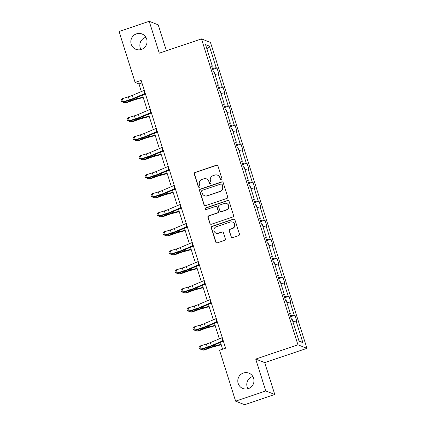 <?xml version="1.0" encoding="UTF-8"?>
<svg xmlns="http://www.w3.org/2000/svg" width="426" height="426" viewBox="0 0 426 426"><rect width="100%" height="100%" fill="white"/><g stroke="black" fill="none" stroke-linecap="round" stroke-linejoin="round"><path stroke-width="0.64" d="M243.427 373.011A8.248 8.078 -68.5 0 0 242.863 388.491A8.248 8.078 -68.5 0 0 253.987 381.004A8.248 8.078 -68.5 0 0 243.427 373.011M252.81 376.44A8.248 8.078 -68.5 0 0 247.964 388.736M136.485 33.835A8.248 8.078 -68.5 0 0 135.921 49.315A8.248 8.078 -68.5 0 0 147.045 41.823A8.248 8.078 -68.5 0 0 136.485 33.835M145.868 37.264A8.248 8.078 -68.5 0 0 141.022 49.56M221.403 179.841A0.884 0.868 -68.5 0 0 221.967 178.723L217.958 166.007A1.267 1.241 -68.5 0 0 216.397 165.208L195.087 172.418A1.267 1.241 -68.5 0 0 194.277 174.016L198.287 186.726A0.884 0.868 -68.5 0 0 199.379 187.286A0.884 0.868 -68.5 0 0 199.943 186.167L199.427 184.522A4.047 3.967 -68.5 0 1 202.009 179.41L203.782 178.814A4.047 3.967 -68.5 0 1 208.783 181.359L209.299 183.004A0.884 0.868 -68.5 0 0 210.391 183.563A0.884 0.868 -68.5 0 0 210.955 182.445L210.439 180.8A4.047 3.967 -68.5 0 1 213.021 175.688L214.795 175.086A4.047 3.967 -68.5 0 1 219.789 177.637L220.311 179.282A0.884 0.868 -68.5 0 0 221.403 179.841M231.062 236.861A1.267 1.241 -68.5 0 0 232.623 237.66L238.603 235.637A1.267 1.241 -68.5 0 0 239.412 234.039L234.955 219.917A1.267 1.241 -68.5 0 0 233.395 219.124L212.084 226.328A1.267 1.241 -68.5 0 0 211.275 227.926L215.732 242.048A1.267 1.241 -68.5 0 0 217.292 242.841L224.513 240.402A1.267 1.241 -68.5 0 0 225.322 238.805L223.416 232.761A1.267 1.241 -68.5 0 0 221.855 231.962L218.272 233.176A3.387 3.312 -68.5 0 1 213.943 229.896A3.387 3.312 -68.5 0 1 216.254 226.77L230.285 222.031A3.387 3.312 -68.5 0 1 234.614 225.306A3.387 3.312 -68.5 0 1 232.303 228.432L229.965 229.22A1.267 1.241 -68.5 0 0 229.156 230.817L231.307 236.957A1.267 1.241 -68.5 0 0 231.909 237.681M255.717 359.075L265.771 390.956L235.615 401.154L244.615 404.7L274.77 394.503L264.716 362.622L306.938 348.346L297.939 344.799L255.717 359.075L264.716 362.622M166.396 50.774L158.216 24.846L149.217 21.3L159.271 53.181L201.487 38.904L297.939 344.799M149.217 21.3L119.062 31.497L135.111 82.399L138.967 83.917L141.379 91.563M235.615 401.154L219.566 350.252L225.599 348.212L141.144 80.36L135.111 82.399M226.866 198.42A1.267 1.241 -68.5 0 0 227.676 196.823L223.224 182.701A1.267 1.241 -68.5 0 0 221.658 181.902L200.348 189.112A1.267 1.241 -68.5 0 0 199.544 190.71L203.995 204.831A1.267 1.241 -68.5 0 0 205.556 205.625L226.866 198.42M229.092 201.312L233.544 215.434A1.267 1.241 -68.5 0 1 232.734 217.026L211.424 224.236A1.267 1.241 -68.5 0 1 209.864 223.437L207.957 217.393A1.267 1.241 -68.5 0 1 208.761 215.796L217.409 212.878A1.267 1.241 -68.5 0 0 218.213 211.28L216.951 207.27A1.267 1.241 -68.5 0 0 215.386 206.472L206.392 209.517A0.884 0.868 -68.5 0 1 205.257 208.655A0.884 0.868 -68.5 0 1 205.859 207.84L227.527 200.513A1.267 1.241 -68.5 0 1 229.092 201.312M265.771 390.956L274.77 394.503M299.036 341.125L292.231 319.543L291.416 319.223L289.494 313.126L290.308 313.445L286.235 300.522L285.42 300.202L283.498 294.105L284.312 294.43L280.239 281.506L279.424 281.181L277.502 275.089L278.316 275.409L274.243 262.485L273.428 262.166L271.506 256.069L272.32 256.388L268.247 243.464L267.432 243.145L265.51 237.048L266.325 237.367L262.246 224.449L261.431 224.124L259.514 218.027L260.329 218.352L256.25 205.428L255.435 205.108L253.513 199.011L254.327 199.331L250.254 186.407L249.439 186.087L247.517 179.99L248.331 180.31L244.258 167.386L243.443 167.067L241.521 160.969L242.335 161.294L238.262 148.37L237.447 148.046L235.525 141.954L236.339 142.273L232.266 129.35L231.451 129.03L229.529 122.933L230.344 123.252L226.27 110.329L225.455 110.009L223.533 103.912L224.348 104.237L220.269 91.313L219.454 90.988L217.532 84.896L218.346 85.216L214.273 72.292L213.458 71.973L211.536 65.876L212.35 66.195L205.55 44.618L209.39 46.13L216.195 67.713L217.01 68.032L218.932 74.129L218.117 73.804L222.191 86.728L223.006 87.053L224.928 93.145L224.113 92.825L228.187 105.749L229.002 106.069L230.924 112.166L230.109 111.846L234.183 124.77L234.998 125.09L236.92 131.187L236.105 130.862L240.184 143.786L240.999 144.11L242.921 150.202L242.106 149.883L246.18 162.807L246.995 163.126L248.917 169.223L248.102 168.904L252.176 181.827L252.991 182.147L254.913 188.244L254.098 187.925L258.172 200.843L258.987 201.168L260.909 207.265L260.094 206.94L264.168 219.864L264.983 220.183L266.905 226.281L266.09 225.961L270.164 238.885L270.979 239.204L272.901 245.301L272.086 244.982L276.165 257.906L276.98 258.225L278.897 264.322L278.082 263.998L282.161 276.921L282.976 277.246L284.898 283.338L284.083 283.018L288.157 295.942L288.972 296.262L290.894 302.359L290.079 302.039L294.153 314.963L294.968 315.283L296.89 321.38L296.075 321.055L302.881 342.637L299.036 341.125M306.938 348.346L210.487 42.451L201.487 38.904M290.335 315.783L294.153 314.963M286.927 302.716L290.079 302.039M289.696 313.765L290.308 313.445M284.339 296.762L288.157 295.942M280.931 283.695L284.083 283.018M283.7 294.749L284.312 294.43M278.338 277.747L282.161 276.921M274.935 264.679L278.082 263.998M277.704 275.728L278.316 275.409M272.342 258.726L276.165 257.906M268.934 245.658L272.086 244.982M271.708 256.708L272.32 256.388M266.346 239.705L270.164 238.885M262.938 226.637L266.09 225.961M265.712 237.692L266.325 237.367M260.35 220.689L264.168 219.864M256.942 207.622L260.094 206.94M259.716 218.671L260.329 218.352M254.354 201.668L258.172 200.843M250.946 188.601L254.098 187.925M253.715 199.65L254.327 199.331M248.358 182.647L252.176 181.827M244.95 169.58L248.102 168.904M247.719 180.635L248.331 180.31M242.357 163.627L246.18 162.807M238.954 150.564L242.106 149.883M241.723 161.614L242.335 161.294M236.361 144.611L240.184 143.786M232.958 131.543L236.105 130.862M235.727 142.593L236.339 142.273M230.365 125.59L234.183 124.77M226.957 112.523L230.109 111.846M229.731 123.572L230.344 123.252M224.369 106.569L228.187 105.749M220.961 93.502L224.113 92.825M223.735 104.556L224.348 104.237M218.373 87.554L222.191 86.728M214.965 74.486L218.117 73.804M217.734 85.535L218.346 85.216M212.377 68.533L216.195 67.713M209.39 46.13L207.073 49.459M142.497 95.104L147.375 110.584M148.493 114.125L153.371 129.6M154.489 133.146L159.367 148.621M160.485 152.167L165.363 167.642M166.481 171.183L171.364 186.663M172.477 190.204L177.36 205.678M178.478 209.225L183.356 224.699M184.474 228.24L189.352 243.72M190.47 247.261L195.348 262.736M196.466 266.282L201.344 281.756M202.462 285.298L207.345 300.777M208.458 304.318L213.341 319.793M214.459 323.339L219.337 338.814M220.455 342.36L222.617 349.219M141.949 82.91L138.967 83.917M211.738 66.515L212.35 66.195M292.923 321.737L296.075 321.055M302.881 342.637L298.892 340.667M212.68 69.497L217.01 68.032M218.676 88.517L223.006 87.053M224.672 107.533L229.002 106.069M230.668 126.554L234.998 125.09M236.664 145.575L240.999 144.11M242.66 164.59L246.995 163.126M248.662 183.611L252.991 182.147M254.657 202.632L258.987 201.168M260.653 221.648L264.983 220.183M266.649 240.669L270.979 239.204M272.645 259.69L276.98 258.225M278.641 278.71L282.976 277.246M284.643 297.726L288.972 296.262M290.638 316.747L294.968 315.283M220.94 179.863A0.884 0.868 -68.5 0 1 220.551 179.378L220.034 177.733A4.047 3.967 -68.5 0 0 217.729 175.246L217.489 175.15M206.477 178.872L206.722 178.968A4.047 3.967 -68.5 0 1 209.022 181.455L209.544 183.1A0.884 0.868 -68.5 0 0 209.927 183.59M217.356 165.283A1.267 1.241 -68.5 0 0 216.642 165.304L195.326 172.514A1.267 1.241 -68.5 0 0 194.522 174.112L198.532 186.822A0.884 0.868 -68.5 0 0 198.915 187.312M222.622 181.977A1.267 1.241 -68.5 0 0 221.903 181.998L200.593 189.208A1.267 1.241 -68.5 0 0 199.783 190.805L204.24 204.927A1.267 1.241 -68.5 0 0 204.837 205.646M221.978 184.58A0.884 0.868 -68.5 0 0 220.886 184.021L202.18 190.347A0.884 0.868 -68.5 0 0 201.615 191.466L202.164 193.196A4.047 3.967 -68.5 0 0 207.158 195.747L219.944 191.423A4.047 3.967 -68.5 0 0 222.526 186.311L222.223 184.676A0.884 0.868 -68.5 0 0 221.717 184.128L221.477 184.032M204.464 195.683L204.709 195.779A4.047 3.967 -68.5 0 0 207.403 195.843L207.158 195.747M222.223 184.676L222.771 186.407A4.047 3.967 -68.5 0 1 220.189 191.519L207.403 195.843M216.227 206.493L216.472 206.589A1.267 1.241 -68.5 0 1 217.191 207.366L218.458 211.376A1.267 1.241 -68.5 0 1 217.649 212.973L209.006 215.891A1.267 1.241 -68.5 0 0 208.202 217.489L210.103 223.533A1.267 1.241 -68.5 0 0 210.705 224.257M228.49 200.587A1.267 1.241 -68.5 0 0 227.772 200.609L206.104 207.936A0.884 0.868 -68.5 0 0 205.923 209.539M226.376 209.842A3.387 3.312 -68.5 0 0 226.605 203.49A3.387 3.312 -68.5 0 0 224.358 203.442L219.411 205.114A1.267 1.241 -68.5 0 0 218.607 206.706L219.869 210.716A1.267 1.241 -68.5 0 0 221.429 211.514L226.616 209.938A3.387 3.312 -68.5 0 0 226.85 203.585L226.605 203.49M220.588 211.493L220.833 211.589A1.267 1.241 -68.5 0 0 221.674 211.61L221.429 211.514M226.616 209.938L221.674 211.61M232.532 222.079L232.777 222.175A3.387 3.312 -68.5 0 1 232.543 228.528L230.205 229.316A1.267 1.241 -68.5 0 0 229.401 230.913L231.307 236.957M216.019 233.123L216.264 233.219A3.387 3.312 -68.5 0 0 218.517 233.272L218.272 233.176M222.814 232.037A1.267 1.241 -68.5 0 0 222.095 232.058L218.517 233.272M234.359 219.198A1.267 1.241 -68.5 0 0 233.64 219.22L212.329 226.424A1.267 1.241 -68.5 0 0 211.52 228.022L215.971 242.144A1.267 1.241 -68.5 0 0 216.573 242.863M143.248 97.485L135.947 99.444A6.443 0.831 162.5 0 0 131.703 100.802L126.218 102.847L124.956 102.842L130.441 100.792A9.67 1.251 -17.5 0 1 136.81 98.757L143.115 97.069M124.61 101.745L124.956 102.842L123.588 102.474L123.465 102.096M145.25 93.385A4.51 0.586 162.5 0 0 144.749 93.587L133.359 98.422A6.443 0.831 -17.5 0 1 129.334 99.865L123.316 101.707L123.242 102.165L129.254 100.328A9.67 1.251 162.5 0 0 135.298 98.161L145.404 93.874M144.292 90.333A4.51 0.586 162.5 0 0 143.791 90.541L132.401 95.376A6.443 0.831 -17.5 0 1 128.37 96.819L122.358 98.656L123.316 101.707L121.41 101.42L121.021 100.201L121.41 101.42M121.378 101.601L123.242 102.165M122.358 98.656L121.021 100.201M149.244 116.506L141.949 118.465A6.443 0.831 162.5 0 0 137.699 119.818L132.214 121.868L130.952 121.863L136.437 119.812A9.67 1.251 -17.5 0 1 142.806 117.778L149.111 116.085M130.606 120.766L130.952 121.863L129.584 121.495L129.467 121.117M155.24 135.527L147.944 137.481A6.443 0.831 162.5 0 0 143.695 138.839L138.21 140.889L136.948 140.878L142.433 138.833A9.67 1.251 -17.5 0 1 148.802 136.799L155.107 135.106M136.602 139.787L136.948 140.878L135.58 140.511L135.463 140.133M151.246 112.4A4.51 0.586 162.5 0 0 150.745 112.608L139.361 117.443A6.443 0.831 -17.5 0 1 135.33 118.886L129.312 120.723L129.238 121.186L135.25 119.344A9.67 1.251 162.5 0 0 141.294 117.182L151.4 112.89M150.287 109.354A4.51 0.586 162.5 0 0 149.787 109.562L138.397 114.397A6.443 0.831 -17.5 0 1 134.366 115.835L128.354 117.677L129.312 120.723L127.406 120.436L127.017 119.216L127.406 120.436M127.374 120.622L129.238 121.186M128.354 117.677L127.017 119.216M157.242 131.421A4.51 0.586 162.5 0 0 156.741 131.629L145.357 136.464A6.443 0.831 -17.5 0 1 141.325 137.902L135.314 139.744L135.234 140.202L141.246 138.365A9.67 1.251 162.5 0 0 147.295 136.203L157.396 131.911M156.283 128.375A4.51 0.586 162.5 0 0 155.783 128.577L144.393 133.413A6.443 0.831 -17.5 0 1 140.362 134.856L134.35 136.698L135.314 139.744L133.402 139.456L133.018 138.237L133.402 139.456M133.37 139.643L135.234 140.202M134.35 136.698L133.018 138.237M161.236 154.542L153.94 156.502A6.443 0.831 162.5 0 0 149.691 157.86L144.206 159.904L142.944 159.899L148.429 157.849A9.67 1.251 -17.5 0 1 154.803 155.815L161.103 154.127M142.598 158.802L142.944 159.899L141.576 159.532L141.459 159.154M163.238 150.442A4.51 0.586 162.5 0 0 162.737 150.644L151.352 155.479A6.443 0.831 -17.5 0 1 147.321 156.922L141.31 158.765L141.23 159.223L147.242 157.386A9.67 1.251 162.5 0 0 153.291 155.218L163.392 150.932M162.279 147.391A4.51 0.586 162.5 0 0 161.779 147.598L150.389 152.433A6.443 0.831 -17.5 0 1 146.363 153.877L140.346 155.714L141.31 158.765L139.398 158.477L139.014 157.258L139.398 158.477M139.366 158.658L141.23 159.223M140.346 155.714L139.014 157.258M167.232 173.563L159.936 175.523A6.443 0.831 162.5 0 0 155.687 176.875L150.202 178.925L148.94 178.92L154.425 176.87A9.67 1.251 -17.5 0 1 160.799 174.836L167.099 173.142M148.594 177.823L148.94 178.92L147.572 178.553L147.455 178.174M169.239 169.463A4.51 0.586 162.5 0 0 168.739 169.665L157.348 174.5A6.443 0.831 -17.5 0 1 153.317 175.943L147.305 177.78L147.226 178.244L153.243 176.401A9.67 1.251 162.5 0 0 159.287 174.239L169.394 169.947M168.275 166.412A4.51 0.586 162.5 0 0 167.775 166.619L156.39 171.454A6.443 0.831 -17.5 0 1 152.359 172.892L146.342 174.735L147.305 177.78L145.394 177.493L145.01 176.279L145.394 177.493M145.362 177.679L147.226 178.244M146.342 174.735L145.01 176.279M173.228 192.584L165.932 194.538A6.443 0.831 162.5 0 0 161.688 195.896L156.204 197.946L154.936 197.936L160.421 195.891A9.67 1.251 -17.5 0 1 166.795 193.857L173.1 192.163M154.595 196.844L154.936 197.936L153.573 197.568L153.451 197.19M175.235 188.478A4.51 0.586 162.5 0 0 174.735 188.686L163.344 193.521A6.443 0.831 -17.5 0 1 159.313 194.964L153.301 196.801L153.227 197.259L159.239 195.422A9.67 1.251 162.5 0 0 165.283 193.26L175.39 188.968M174.271 185.432A4.51 0.586 162.5 0 0 173.771 185.635L162.386 190.47A6.443 0.831 -17.5 0 1 158.355 191.913L152.343 193.755L153.301 196.801L151.39 196.514L151.006 195.294L151.39 196.514M151.358 196.7L153.227 197.259M152.343 193.755L151.006 195.294M179.229 211.605L171.928 213.559A6.443 0.831 162.5 0 0 167.684 214.917L162.2 216.962L160.937 216.956L166.422 214.906A9.67 1.251 -17.5 0 1 172.791 212.872L179.096 211.184M160.591 215.865L160.937 216.956L159.569 216.589L159.446 216.211M181.231 207.499A4.51 0.586 162.5 0 0 180.73 207.702L169.34 212.537A6.443 0.831 -17.5 0 1 165.309 213.98L159.297 215.822L159.223 216.28L165.235 214.443A9.67 1.251 162.5 0 0 171.279 212.276L181.385 207.989M180.267 204.453A4.51 0.586 162.5 0 0 179.767 204.656L168.382 209.491A6.443 0.831 -17.5 0 1 164.351 210.934L158.339 212.771L159.297 215.822L157.386 215.535L157.002 214.315L157.386 215.535M157.359 215.716L159.223 216.28M158.339 212.771L157.002 214.315M185.225 230.62L177.93 232.58A6.443 0.831 162.5 0 0 173.68 233.933L168.195 235.983L166.933 235.977L172.418 233.927A9.67 1.251 -17.5 0 1 178.787 231.893L185.092 230.205M166.587 234.88L166.933 235.977L165.565 235.61L165.442 235.232M187.227 226.52A4.51 0.586 162.5 0 0 186.726 226.723L175.336 231.558A6.443 0.831 -17.5 0 1 171.311 233.001L165.293 234.838L165.219 235.301L171.231 233.459A9.67 1.251 162.5 0 0 177.275 231.297L187.381 227.005M186.268 223.469A4.51 0.586 162.5 0 0 185.768 223.677L174.378 228.512A6.443 0.831 -17.5 0 1 170.347 229.955L164.335 231.792L165.293 234.838L163.387 234.556L162.998 233.336L163.387 234.556M163.355 234.737L165.219 235.301M164.335 231.792L162.998 233.336M191.221 249.641L183.925 251.596A6.443 0.831 162.5 0 0 179.676 252.953L174.191 255.004L172.929 254.993L178.414 252.948A9.67 1.251 -17.5 0 1 184.783 250.914L191.088 249.221M172.583 253.901L172.929 254.993L171.561 254.626L171.444 254.253M193.223 245.536A4.51 0.586 162.5 0 0 192.722 245.743L181.338 250.579A6.443 0.831 -17.5 0 1 177.307 252.022L171.295 253.859L171.215 254.322L177.227 252.48A9.67 1.251 162.5 0 0 183.276 250.318L193.377 246.026M192.264 242.49A4.51 0.586 162.5 0 0 191.764 242.692L180.374 247.527A6.443 0.831 -17.5 0 1 176.343 248.97L170.331 250.813L171.295 253.859L169.383 253.571L169 252.352L169.383 253.571M169.351 253.758L171.215 254.322M170.331 250.813L169 252.352M197.217 268.662L189.921 270.616A6.443 0.831 162.5 0 0 185.672 271.974L180.187 274.019L178.925 274.014L184.41 271.969A9.67 1.251 -17.5 0 1 190.779 269.93L197.084 268.242M178.579 272.922L178.925 274.014L177.557 273.646L177.44 273.268M199.219 264.557A4.51 0.586 162.5 0 0 198.718 264.759L187.333 269.599A6.443 0.831 -17.5 0 1 183.302 271.037L177.291 272.88L177.211 273.338L183.223 271.5A9.67 1.251 162.5 0 0 189.272 269.339L199.373 265.047M198.26 261.511A4.51 0.586 162.5 0 0 197.76 261.713L186.37 266.548A6.443 0.831 -17.5 0 1 182.339 267.991L176.327 269.828L177.291 272.88L175.379 272.592L174.995 271.373L175.379 272.592M175.347 272.778L177.211 273.338M176.327 269.828L174.995 271.373M203.213 287.678L195.917 289.637A6.443 0.831 162.5 0 0 191.668 290.995L186.183 293.04L184.921 293.035L190.406 290.985A9.67 1.251 -17.5 0 1 196.78 288.95L203.08 287.262M184.575 291.938L184.921 293.035L183.553 292.667L183.436 292.289M205.22 283.578A4.51 0.586 162.5 0 0 204.72 283.78L193.329 288.615A6.443 0.831 -17.5 0 1 189.298 290.058L183.286 291.901L183.207 292.358L189.224 290.516A9.67 1.251 162.5 0 0 195.268 288.354L205.369 284.067M204.256 280.526A4.51 0.586 162.5 0 0 203.756 280.734L192.366 285.569A6.443 0.831 -17.5 0 1 188.34 287.012L182.323 288.849L183.286 291.901L181.375 291.613L180.991 290.394L181.375 291.613M181.343 291.794L183.207 292.358M182.323 288.849L180.991 290.394M209.209 306.699L201.913 308.653A6.443 0.831 162.5 0 0 197.669 310.011L192.185 312.061L190.917 312.056L196.402 310.006A9.67 1.251 -17.5 0 1 202.776 307.971L209.075 306.278M190.576 310.959L190.917 312.056L189.549 311.683L189.432 311.31M211.216 302.593A4.51 0.586 162.5 0 0 210.716 302.801L199.325 307.636A6.443 0.831 -17.5 0 1 195.294 309.079L189.282 310.916L189.203 311.379L195.22 309.537A9.67 1.251 162.5 0 0 201.264 307.375L211.371 303.083M210.252 299.547A4.51 0.586 162.5 0 0 209.752 299.75L198.367 304.59A6.443 0.831 -17.5 0 1 194.336 306.028L188.324 307.87L189.282 310.916L187.371 310.629L186.987 309.409L187.371 310.629M187.339 310.815L189.203 311.379M188.324 307.87L186.987 309.409M215.205 325.72L207.909 327.674A6.443 0.831 162.5 0 0 203.665 329.032L198.181 331.082L196.918 331.071L202.403 329.026A9.67 1.251 -17.5 0 1 208.772 326.987L215.077 325.299M196.572 329.98L196.918 331.071L195.55 330.704L195.427 330.326M217.212 321.614A4.51 0.586 162.5 0 0 216.712 321.822L205.321 326.657A6.443 0.831 -17.5 0 1 201.29 328.095L195.278 329.937L195.204 330.395L201.216 328.558A9.67 1.251 162.5 0 0 207.26 326.396L217.366 322.104M216.248 318.568A4.51 0.586 162.5 0 0 215.748 318.77L204.363 323.606A6.443 0.831 -17.5 0 1 200.332 325.049L194.32 326.891L195.278 329.937L193.367 329.649L192.983 328.43L193.367 329.649M193.34 329.836L195.204 330.395M194.32 326.891L192.983 328.43M221.206 344.735L213.905 346.695A6.443 0.831 162.5 0 0 209.661 348.053L204.176 350.097L202.914 350.092L208.399 348.042A9.67 1.251 -17.5 0 1 214.768 346.008L221.073 344.32M202.568 348.995L202.914 350.092L201.546 349.725L201.423 349.347M223.208 340.635A4.51 0.586 162.5 0 0 222.707 340.837L211.317 345.672A6.443 0.831 -17.5 0 1 207.292 347.115L201.274 348.958L201.2 349.416L207.212 347.579A9.67 1.251 162.5 0 0 213.256 345.411L223.362 341.125M222.25 337.584A4.51 0.586 162.5 0 0 221.744 337.791L210.359 342.626A6.443 0.831 -17.5 0 1 206.328 344.07L200.316 345.907L201.274 348.958L199.363 348.67L198.979 347.451L199.363 348.67M199.336 348.851L201.2 349.416M200.316 345.907L198.979 347.451M130.202 100.03L130.441 100.792M136.464 97.666L136.81 98.757M133.359 98.422L132.401 95.376M129.334 99.865L128.37 96.819M144.749 93.587L143.791 90.541M136.198 119.051L136.437 119.812M142.465 116.687L142.806 117.778M142.193 138.067L142.433 138.833M148.461 135.708L148.802 136.799M139.361 117.443L138.397 114.397M135.33 118.886L134.366 115.835M150.745 112.608L149.787 109.562M145.357 136.464L144.393 133.413M141.325 137.902L140.362 134.856M156.741 131.629L155.783 128.577M148.189 157.088L148.429 157.849M154.457 154.723L154.803 155.815M151.352 155.479L150.389 152.433M147.321 156.922L146.363 153.877M162.737 150.644L161.779 147.598M154.185 176.108L154.425 176.87M160.453 173.744L160.799 174.836M157.348 174.5L156.39 171.454M153.317 175.943L152.359 172.892M168.739 169.665L167.775 166.619M160.181 195.124L160.421 195.891M166.449 192.765L166.795 193.857M163.344 193.521L162.386 190.47M159.313 194.964L158.355 191.913M174.735 188.686L173.771 185.635M166.177 214.145L166.422 214.906M172.445 211.781L172.791 212.872M169.34 212.537L168.382 209.491M165.309 213.98L164.351 210.934M180.73 207.702L179.767 204.656M172.179 233.166L172.418 233.927M178.446 230.801L178.787 231.893M175.336 231.558L174.378 228.512M171.311 233.001L170.347 229.955M186.726 226.723L185.768 223.677M178.174 252.181L178.414 252.948M184.442 249.822L184.783 250.914M181.338 250.579L180.374 247.527M177.307 252.022L176.343 248.97M192.722 245.743L191.764 242.692M184.17 271.202L184.41 271.969M190.438 268.838L190.779 269.93M187.333 269.599L186.37 266.548M183.302 271.037L182.339 267.991M198.718 264.759L197.76 261.713M190.166 290.223L190.406 290.985M196.434 287.859L196.78 288.95M193.329 288.615L192.366 285.569M189.298 290.058L188.34 287.012M204.72 283.78L203.756 280.734M196.162 309.244L196.402 310.006M202.43 306.88L202.776 307.971M199.325 307.636L198.367 304.59M195.294 309.079L194.336 306.028M210.716 302.801L209.752 299.75M202.158 328.26L202.403 329.026M208.426 325.901L208.772 326.987M205.321 326.657L204.363 323.606M201.29 328.095L200.332 325.049M216.712 321.822L215.748 318.77M208.154 347.281L208.399 348.042M214.422 344.916L214.768 346.008M211.317 345.672L210.359 342.626M207.292 347.115L206.328 344.07M222.707 340.837L221.744 337.791"/></g></svg>
